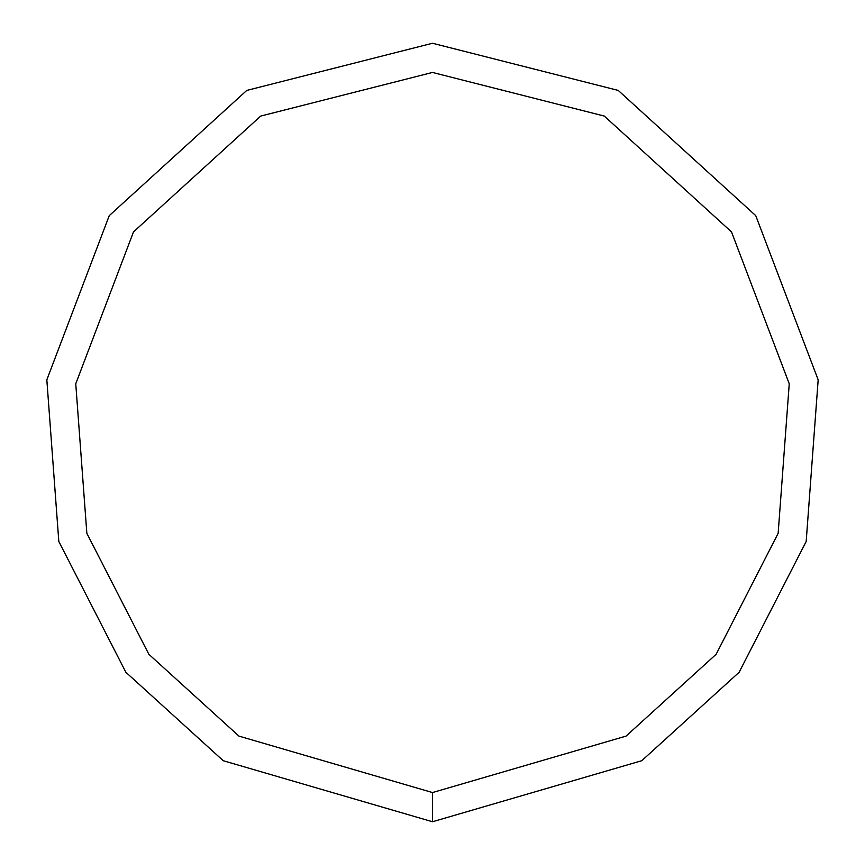 <?xml version="1.0" encoding="UTF-8"?>
<svg xmlns="http://www.w3.org/2000/svg" width="865" height="865" viewBox="0 0 865 865"><rect width="100%" height="100%" fill="white"/><g stroke="black" fill="none" stroke-linecap="round" stroke-linejoin="round"><path stroke-width="1.3" d="M432.5 821.75L641.765 760.713L739.143 672.256L806.18 541.49L818.171 379.832L755.751 215.655L618.237 90.425L432.5 43.25L246.763 90.425L109.25 215.655L46.829 379.832L58.82 541.49L125.858 672.256L223.235 760.713L432.5 821.75L432.5 792.556L626.065 736.104L716.144 654.275L778.154 533.316L789.248 383.79L731.509 231.917L604.3 116.072L432.5 72.444L260.7 116.072L133.491 231.917L75.752 383.79L86.846 533.316L148.856 654.275L238.935 736.104L432.5 792.556"/></g></svg>
